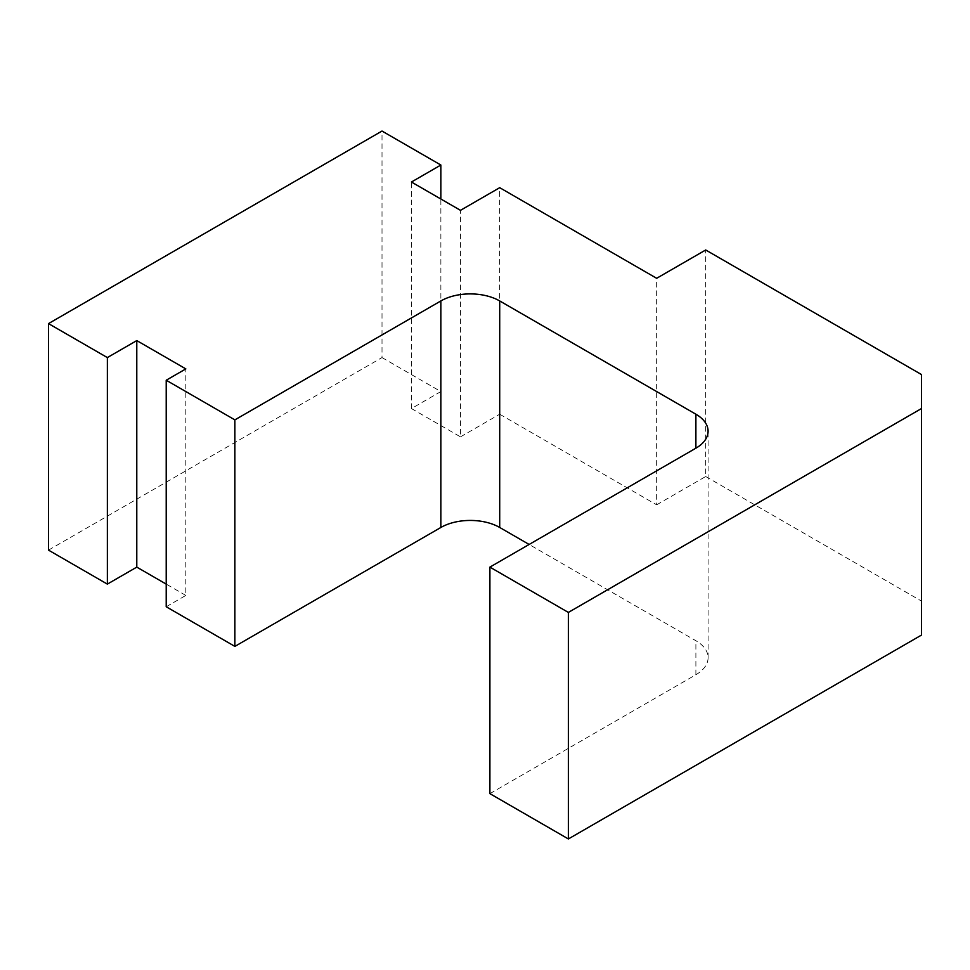 <?xml version="1.0" encoding="UTF-8"?>
<svg xmlns="http://www.w3.org/2000/svg" width="970" height="970" viewBox="0 0 970 970"><rect width="100%" height="100%" fill="white"/><g stroke="black" fill="none" stroke-linecap="round" stroke-linejoin="round"><path stroke-width="0.73" stroke-dasharray="4.85 3.64" d="M489.899 793.642L695.89 674.72A41.613 24.032 0 0 0 708.088 657.733A41.613 24.032 0 0 0 695.89 640.734L529.135 544.461M166.209 606.759L185.828 595.434L185.828 368.903M185.828 595.434L166.209 584.11M48.5 550.123L382.01 357.578L382.01 131.047M382.01 357.578L440.865 391.565L440.865 199.008M440.865 391.565L411.438 408.552L411.438 182.02M411.438 408.552L460.483 436.864L460.483 210.332M460.483 436.864L499.708 414.214L499.708 187.683M499.708 414.214L656.654 504.824L656.654 278.293M656.654 504.824L705.699 476.512L705.699 249.981M705.699 476.512L921.5 601.097L921.5 374.565M921.5 601.097L921.5 635.071M695.89 674.72L695.89 640.734M708.088 657.733L708.088 431.201"/><path stroke-width="1.45" d="M489.899 567.111L695.89 448.188A41.613 24.032 0 0 0 708.088 431.201A41.613 24.032 0 0 0 695.89 414.214L499.708 300.942A41.613 24.032 0 0 0 440.865 300.942L234.873 419.877L166.209 380.228L185.828 368.903L136.782 340.591L107.355 357.578L48.5 323.604L382.01 131.047L440.865 165.033L411.438 182.02L460.483 210.332L499.708 187.683L656.654 278.293L705.699 249.981L921.5 374.565L921.5 408.54L568.371 612.422L489.899 567.111L489.899 793.642L568.371 838.953L568.371 612.422M529.135 544.461L499.708 527.474A41.613 24.032 0 0 0 440.865 527.474L234.873 646.396L234.873 419.877M234.873 646.396L166.209 606.759L166.209 380.228M166.209 584.11L136.782 567.123L136.782 340.591M136.782 567.123L107.355 584.11L107.355 357.578M107.355 584.11L48.5 550.123L48.5 323.604M440.865 199.008L440.865 165.033M568.371 838.953L921.5 635.071L921.5 408.54M695.89 448.188L695.89 414.214M499.708 527.474L499.708 300.942M440.865 527.474L440.865 300.942"/></g></svg>
